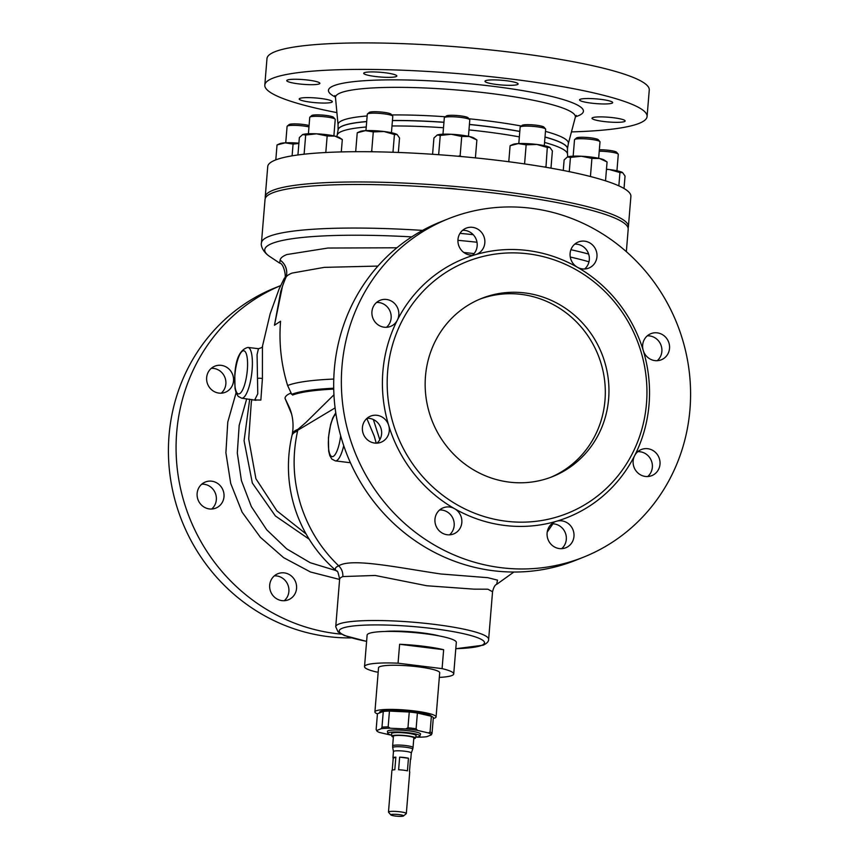 <?xml version="1.0" encoding="UTF-8"?>
<svg xmlns="http://www.w3.org/2000/svg" width="859" height="859" viewBox="0 0 859 859"><rect width="100%" height="100%" fill="white"/><g stroke="black" fill="none" stroke-linecap="round" stroke-linejoin="round"><path stroke-width="1.29" d="M251.279 402.613L248.713 438.928L255.907 478.721L276.877 510.826L306.072 533.954M309.197 539.227L275.385 515.958L252.331 483.026L244.074 440.764L249.711 399.167M291.566 413.952L285.016 398.318A145.976 20.766 4.7 0 1 290.567 393.218L291.738 394.356A145.107 20.637 4.7 0 1 333.721 388.214M335.107 407.896L297.772 430.273A135.894 19.328 -175.3 0 0 292.189 434.675L292.339 433.945A135.765 19.306 4.7 0 1 297.966 429.328L305.718 422.639L333.947 394.786M285.016 398.318L289.376 407.488C292.285 414.306 293.467 421.683 292.898 429.607L292.339 433.945M524.838 292.93A95.897 91.258 68.3 0 0 481.555 298.449A95.897 91.258 68.3 0 0 426.268 399.102A95.897 91.258 68.3 0 0 509.29 482.124A95.897 91.258 68.3 0 0 552.562 476.605A95.897 91.258 68.3 0 0 607.85 375.941A95.897 91.258 68.3 0 0 524.838 292.93M550.737 477.303A95.897 91.258 68.3 0 0 604.049 376.382A95.897 91.258 68.3 0 0 521.188 294.379A95.897 91.258 68.3 0 0 479.741 299.2M364.399 72.671A16.622 2.362 -175.3 0 0 363.701 73.273A16.622 2.362 -175.3 0 0 377.777 76.773A16.622 2.362 -175.3 0 0 396.139 76.591A16.622 2.362 -175.3 0 0 396.837 75.989A16.622 2.362 -175.3 0 0 382.76 72.489A16.622 2.362 -175.3 0 0 364.399 72.671M287.443 80.016A16.622 2.362 -175.3 0 0 286.756 80.606A16.622 2.362 -175.3 0 0 300.822 84.118A16.622 2.362 -175.3 0 0 319.194 83.935A16.622 2.362 -175.3 0 0 319.881 83.334A16.622 2.362 -175.3 0 0 305.815 79.833A16.622 2.362 -175.3 0 0 287.443 80.016M299.898 98.377A16.622 2.362 -175.3 0 0 299.211 98.978A16.622 2.362 -175.3 0 0 313.277 102.479A16.622 2.362 -175.3 0 0 331.649 102.296A16.622 2.362 -175.3 0 0 332.336 101.706A16.622 2.362 -175.3 0 0 318.27 98.194A16.622 2.362 -175.3 0 0 299.898 98.377M592.699 117.662A16.622 2.362 -175.3 0 0 592.001 118.252A16.622 2.362 -175.3 0 0 606.078 121.763A16.622 2.362 -175.3 0 0 624.439 121.57A16.622 2.362 -175.3 0 0 625.137 120.979A16.622 2.362 -175.3 0 0 611.06 117.468A16.622 2.362 -175.3 0 0 592.699 117.662M580.244 99.29A16.622 2.362 -175.3 0 0 579.546 99.891A16.622 2.362 -175.3 0 0 593.623 103.391A16.622 2.362 -175.3 0 0 611.984 103.209A16.622 2.362 -175.3 0 0 612.682 102.608A16.622 2.362 -175.3 0 0 598.605 99.107A16.622 2.362 -175.3 0 0 580.244 99.29M485.679 80.66A16.622 2.362 -175.3 0 0 484.981 81.251A16.622 2.362 -175.3 0 0 499.058 84.762A16.622 2.362 -175.3 0 0 517.419 84.579A16.622 2.362 -175.3 0 0 518.117 83.978A16.622 2.362 -175.3 0 0 504.04 80.478A16.622 2.362 -175.3 0 0 485.679 80.66M284.254 600.709A14.066 13.379 68.3 0 0 288.892 591.464A14.066 13.379 68.3 0 0 281.655 577.624A14.066 13.379 68.3 0 0 274.343 575.852M296.559 588.415A14.066 13.379 -111.7 0 1 288.334 599.818A14.066 13.379 -111.7 0 1 269.694 585.097A14.066 13.379 -111.7 0 1 277.919 573.694A14.066 13.379 -111.7 0 1 296.559 588.415M211.69 509.022A14.066 13.379 68.3 0 0 216.339 499.777A14.066 13.379 68.3 0 0 215.749 494.344A14.066 13.379 68.3 0 0 201.779 484.165M223.995 496.727A14.066 13.379 -111.7 0 1 215.77 508.131A14.066 13.379 -111.7 0 1 197.13 493.41A14.066 13.379 -111.7 0 1 205.355 482.006A14.066 13.379 -111.7 0 1 223.995 496.727M221.214 393.175A14.066 13.379 68.3 0 0 224.403 389.116A14.066 13.379 68.3 0 0 225.863 383.93A14.066 13.379 68.3 0 0 211.303 368.318M233.519 380.881A14.066 13.379 -111.7 0 1 225.294 392.284A14.066 13.379 -111.7 0 1 206.654 377.563A14.066 13.379 -111.7 0 1 214.879 366.159A14.066 13.379 -111.7 0 1 233.519 380.881M669.526 348.389A14.066 13.379 -111.7 0 1 661.301 359.803A14.066 13.379 -111.7 0 1 643.251 350.515A14.066 13.379 -111.7 0 1 642.661 345.082A14.066 13.379 -111.7 0 1 650.886 333.668A14.066 13.379 -111.7 0 1 669.526 348.389M657.221 360.694A14.066 13.379 68.3 0 0 661.87 351.449A14.066 13.379 68.3 0 0 647.31 335.837M660.002 464.236A14.066 13.379 -111.7 0 1 651.777 475.639A14.066 13.379 -111.7 0 1 633.137 460.918A14.066 13.379 -111.7 0 1 634.597 455.742A139.362 132.63 68.3 0 0 649.06 404.374A139.362 132.63 68.3 0 0 643.251 350.515A139.362 132.63 68.3 0 0 577.345 267.224A14.066 13.379 -111.7 0 1 570.108 253.384A14.066 13.379 -111.7 0 1 578.332 241.98A14.066 13.379 -111.7 0 1 596.962 256.701A14.066 13.379 -111.7 0 1 588.748 268.105A14.066 13.379 -111.7 0 1 577.345 267.224A139.362 132.63 68.3 0 0 475.478 254.661A14.066 13.379 -111.7 0 1 457.965 239.554A14.066 13.379 -111.7 0 1 466.19 228.15A14.066 13.379 -111.7 0 1 484.82 242.872A14.066 13.379 -111.7 0 1 476.605 254.275A14.066 13.379 -111.7 0 1 475.478 254.661A139.362 132.63 68.3 0 0 397.33 320.182A14.066 13.379 -111.7 0 1 390.566 326.409A14.066 13.379 -111.7 0 1 371.936 311.688A14.066 13.379 -111.7 0 1 380.15 300.285A14.066 13.379 -111.7 0 1 398.791 315.006A14.066 13.379 -111.7 0 1 397.33 320.182A139.362 132.63 68.3 0 0 382.878 371.55A139.362 132.63 68.3 0 0 388.687 425.409A139.362 132.63 68.3 0 0 454.594 508.7A139.362 132.63 68.3 0 0 556.46 521.263A139.362 132.63 68.3 0 0 634.597 455.742A14.066 13.379 -111.7 0 1 641.362 449.515A14.066 13.379 -111.7 0 1 660.002 464.236M647.697 476.53A14.066 13.379 68.3 0 0 652.346 467.285A14.066 13.379 68.3 0 0 637.786 451.673M573.973 536.37A14.066 13.379 -111.7 0 1 565.748 547.774A14.066 13.379 -111.7 0 1 547.108 533.052A14.066 13.379 -111.7 0 1 555.333 521.649A14.066 13.379 -111.7 0 1 556.46 521.263A14.066 13.379 -111.7 0 1 573.973 536.37M561.668 548.665A14.066 13.379 68.3 0 0 566.306 539.42A14.066 13.379 68.3 0 0 551.757 523.807M461.831 522.54A14.066 13.379 -111.7 0 1 453.606 533.944A14.066 13.379 -111.7 0 1 434.965 519.223A14.066 13.379 -111.7 0 1 443.19 507.819A14.066 13.379 -111.7 0 1 454.594 508.7A14.066 13.379 -111.7 0 1 461.831 522.54M449.525 534.835A14.066 13.379 68.3 0 0 454.175 525.59A14.066 13.379 68.3 0 0 439.615 509.978M389.267 430.842A14.066 13.379 -111.7 0 1 381.042 442.256A14.066 13.379 -111.7 0 1 362.412 427.535A14.066 13.379 -111.7 0 1 370.626 416.121A14.066 13.379 -111.7 0 1 388.687 425.409A14.066 13.379 -111.7 0 1 389.267 430.842M376.961 443.147A14.066 13.379 68.3 0 0 381.611 433.902A14.066 13.379 68.3 0 0 367.051 418.29M386.486 327.3A14.066 13.379 68.3 0 0 391.135 318.055A14.066 13.379 68.3 0 0 376.575 302.443M472.514 255.166A14.066 13.379 68.3 0 0 477.164 245.921A14.066 13.379 68.3 0 0 462.604 230.309M584.657 268.996A14.066 13.379 68.3 0 0 589.306 259.751A14.066 13.379 68.3 0 0 574.746 244.139M392.649 745.88L393.433 736.26A10.233 1.45 4.7 0 1 406.543 735.938A10.233 1.45 4.7 0 1 413.823 737.945L413.029 747.555A10.233 1.45 4.7 0 0 405.759 745.558A10.233 1.45 4.7 0 0 392.649 745.88L392.735 747.588A10.007 1.428 -175.3 0 1 405.555 747.212A10.007 1.428 -175.3 0 1 412.674 749.231L413.029 747.555M412.674 749.231L411.3 753.01A8.955 1.278 -175.3 0 0 411.3 752.989A8.955 1.278 -175.3 0 0 404.933 751.238A8.955 1.278 -175.3 0 0 393.465 751.528A8.955 1.278 -175.3 0 0 393.465 751.571L392.735 747.588M410.452 759.603A8.955 1.278 -175.3 0 0 410.785 759.302A8.955 1.278 -175.3 0 0 410.505 758.948L409.464 771.554A8.955 1.278 -175.3 0 1 409.743 771.908L406.328 813.537A8.955 1.278 4.7 0 1 406.221 813.709L403.494 815.975A6.389 0.913 -175.3 0 0 399.027 814.6A6.389 0.913 -175.3 0 0 390.877 814.933A6.389 0.913 -175.3 0 0 395.376 816.05A6.389 0.913 -175.3 0 0 403.494 815.975M408.454 758.239A8.955 1.278 -175.3 0 0 404.417 757.541A8.955 1.278 -175.3 0 0 399.65 757.144L408.454 758.239L407.424 770.845A8.955 1.278 -175.3 0 0 403.386 770.158A8.955 1.278 -175.3 0 0 398.619 769.761L399.65 757.144M390.877 814.933L388.558 812.26A8.955 1.278 4.7 0 1 388.483 812.066A8.955 1.278 4.7 0 1 399.961 811.787A8.955 1.278 4.7 0 1 406.328 813.537M413.759 738.783A11.822 1.686 -175.3 0 0 414.918 738.493A11.822 1.686 -175.3 0 0 415.402 738.117A11.822 1.686 -175.3 0 0 405.566 735.594A11.822 1.686 -175.3 0 0 392.338 735.712A11.822 1.686 -175.3 0 0 391.844 736.184A11.822 1.686 -175.3 0 0 393.368 737.108M391.844 736.184L391.543 733.64A12.337 1.75 4.7 0 1 392.048 733.146A12.337 1.75 4.7 0 1 405.856 733.028A12.337 1.75 4.7 0 1 416.121 735.658L415.402 738.117M415.702 737.108A16.106 2.287 -175.3 0 0 419.213 736.496A16.106 2.287 -175.3 0 0 419.868 736.002A16.106 2.287 -175.3 0 0 406.554 732.555A16.106 2.287 -175.3 0 0 388.451 732.706A16.106 2.287 -175.3 0 0 387.785 733.371A16.106 2.287 -175.3 0 0 391.715 735.132M419.868 736.002L420.534 734.155A16.622 2.362 -175.3 0 0 406.801 730.601A16.622 2.362 -175.3 0 0 388.118 730.751A16.622 2.362 -175.3 0 0 387.43 731.439L387.785 733.371M379.581 712.906L379.624 712.294A25.953 3.694 4.7 0 1 380.709 711.359A25.953 3.694 4.7 0 1 408.369 710.973A25.953 3.694 4.7 0 1 431.304 716.245M433.258 718.489A30.688 4.359 -175.3 0 0 434.794 718.027A30.688 4.359 -175.3 0 0 436.071 716.932L439.701 672.79A30.688 4.359 -175.3 0 0 413.727 666.316A30.688 4.359 -175.3 0 0 379.818 666.659A30.688 4.359 -175.3 0 0 378.54 667.754L374.911 711.907A30.688 4.359 -175.3 0 0 377.434 713.904M436.071 716.932A30.688 4.359 -175.3 0 0 410.097 710.457A30.688 4.359 -175.3 0 0 376.188 710.801A30.688 4.359 -175.3 0 0 374.911 711.907M439.325 677.407A44.754 6.367 -175.3 0 0 451.855 675.539A44.754 6.367 -175.3 0 0 453.724 673.939L456.312 642.403A44.754 6.367 -175.3 0 0 418.43 632.965A44.754 6.367 -175.3 0 0 368.983 633.47A44.754 6.367 -175.3 0 0 367.115 635.069L364.527 666.605A44.754 6.367 -175.3 0 0 376.167 671.921L378.175 672.168M399.618 644.271L443.641 649.705A44.754 6.367 -175.3 0 0 399.618 644.271L398.061 663.191A44.754 6.367 -175.3 0 0 366.385 665.006A44.754 6.367 -175.3 0 0 364.527 666.605M443.641 649.705L442.084 668.624A44.754 6.367 -175.3 0 1 453.724 673.939M439.443 635.971A35.165 5.004 -175.3 0 0 384.821 631.483M616.945 170.769L618.287 154.352A12.788 1.815 -175.3 0 0 618.179 154.083A12.788 1.815 -175.3 0 0 599.228 151.205M618.179 154.083L616.59 152.236A11.027 1.568 -175.3 0 0 599.346 149.777M308.961 126.896A12.788 1.815 -175.3 0 0 287.625 125.929A12.788 1.815 -175.3 0 0 287.239 126.133A12.788 1.815 -175.3 0 0 287.089 126.38L285.736 142.809M309.079 125.543A11.027 1.568 -175.3 0 0 298.309 124.007A11.027 1.568 -175.3 0 0 289.44 124.394A11.027 1.568 -175.3 0 0 289.118 124.576L287.239 126.133M468.445 136.302L469.798 119.884A12.788 1.815 -175.3 0 0 469.69 119.605A12.788 1.815 -175.3 0 0 460.703 117.382A12.788 1.815 -175.3 0 0 444.468 117.533A12.788 1.815 -175.3 0 0 444.318 117.79L442.965 134.208M469.69 119.605L468.091 117.769A11.027 1.568 -175.3 0 0 460.349 115.847A11.027 1.568 -175.3 0 0 446.336 115.986L444.468 117.533M444.737 188.164A12.788 1.815 4.7 0 1 454.83 188.797A12.788 1.815 4.7 0 1 458.223 189.302M544.295 145.654L545.648 129.237A12.788 1.815 -175.3 0 0 545.529 128.968A12.788 1.815 -175.3 0 0 542.169 127.68A12.788 1.815 -175.3 0 0 529.133 126.144A12.788 1.815 -175.3 0 0 520.307 126.885A12.788 1.815 -175.3 0 0 520.157 127.143L518.804 143.56M545.529 128.968L543.94 127.121A11.027 1.568 -175.3 0 0 541.03 126.015A11.027 1.568 -175.3 0 0 529.788 124.684A11.027 1.568 -175.3 0 0 522.186 125.339L520.307 126.885M598.648 158.271L600.001 141.853A12.788 1.815 -175.3 0 0 599.883 141.585A12.788 1.815 -175.3 0 0 599.646 141.381A12.788 1.815 -175.3 0 0 586.761 138.943A12.788 1.815 -175.3 0 0 574.66 139.502A12.788 1.815 -175.3 0 0 574.51 139.759L573.157 156.177M599.883 141.585L598.293 139.738A11.027 1.568 -175.3 0 0 598.089 139.566A11.027 1.568 -175.3 0 0 586.965 137.461A11.027 1.568 -175.3 0 0 576.539 137.955L574.66 139.502M391.436 132.715L392.788 116.298A12.788 1.815 -175.3 0 0 392.67 116.029A12.788 1.815 -175.3 0 0 377.101 113.238A12.788 1.815 -175.3 0 0 367.448 113.957A12.788 1.815 -175.3 0 0 367.298 114.204L365.945 130.622M392.67 116.029L391.081 114.183A11.027 1.568 -175.3 0 0 377.649 111.777A11.027 1.568 -175.3 0 0 369.327 112.4L367.448 113.957M333.883 135.862L335.235 119.444A12.788 1.815 -175.3 0 0 335.128 119.176A12.788 1.815 -175.3 0 0 326.753 117.017A12.788 1.815 -175.3 0 0 313.739 116.362A12.788 1.815 -175.3 0 0 309.906 117.103A12.788 1.815 -175.3 0 0 309.755 117.35L308.402 133.768M335.128 119.176L333.528 117.329A11.027 1.568 -175.3 0 0 326.313 115.471A11.027 1.568 -175.3 0 0 315.092 114.913A11.027 1.568 -175.3 0 0 311.774 115.546L309.906 117.103M628.079 227.957A182.194 25.91 -175.3 0 0 628.401 226.722L630.893 196.443A182.194 25.91 -175.3 0 0 476.627 158.013A182.194 25.91 -175.3 0 0 275.309 160.064A182.194 25.91 -175.3 0 0 267.729 166.592L265.238 196.861A182.194 25.91 -175.3 0 0 265.345 198.139M628.401 226.722A182.194 25.91 -175.3 0 0 474.136 188.282A182.194 25.91 -175.3 0 0 272.829 190.333A182.194 25.91 -175.3 0 0 265.238 196.861M571.45 131.899A191.782 27.273 -175.3 0 0 639.096 123.385A191.782 27.273 -175.3 0 0 647.085 116.513L649.264 90.023A191.782 27.273 -175.3 0 0 486.881 49.564A191.782 27.273 -175.3 0 0 274.966 51.723A191.782 27.273 -175.3 0 0 266.977 58.595L264.808 85.084A191.782 27.273 -175.3 0 0 336.911 112.626M647.085 116.513A191.782 27.273 -175.3 0 0 484.701 76.054A191.782 27.273 -175.3 0 0 272.797 78.212A191.782 27.273 -175.3 0 0 264.808 85.084M297.966 429.328L297.601 430.95A136.001 19.338 -175.3 0 0 292.006 435.427A137.44 137.44 0 0 0 336.674 571.138A81.884 11.65 4.7 0 1 338.725 565.834C351.449 557.674 397.9 567.638 440.807 573.984L487.826 577.688L497.501 580.126L496.663 584.367C495.052 584.786 493.678 587.234 492.551 591.733L487.848 589.199L473.921 589.145L426.773 585.752L375.147 575.455L342.827 576.572A76.709 10.909 -175.3 0 0 339.627 579.32L335.729 626.78A76.709 10.909 4.7 0 1 338.918 624.031A76.709 10.909 4.7 0 1 423.691 623.172A76.709 10.909 4.7 0 1 488.642 639.354C488.792 641.405 486.978 643.359 483.198 645.206L455.796 648.728M377.917 266.075L324.272 267.364L292.028 273.087C288.044 274.676 285.897 276.448 285.585 278.423M333.775 379.055A150.11 21.346 -175.3 0 0 287.733 385.487A150.11 21.346 -175.3 0 0 287.615 385.53L291.738 394.356M285.209 279.1L284.415 278.069C286.681 279.379 284.211 263.284 279.68 263.133L280.131 260.116A15.344 15.183 8.9 0 1 286.562 274.944L285.8 277.65A163.017 163.017 0 0 0 280.743 291.491L274.461 325.25L282.428 286.444M280.131 260.116C280.453 258.054 282.697 256.197 286.852 254.543L327.955 248.036L396.879 247.789M463.817 252.492L474.082 253.577M626.351 251.676L628.187 229.246A182.194 25.91 -175.3 0 0 473.932 190.805A182.194 25.91 -175.3 0 0 272.614 192.856A182.194 25.91 -175.3 0 0 265.034 199.385L261.447 242.947A182.194 25.91 4.7 0 1 269.039 236.418A182.194 25.91 4.7 0 1 422.564 230.395M448.505 218.712L440.85 221.772A182.194 173.389 68.3 0 0 334.312 369.563A182.194 173.389 68.3 0 0 575.766 560.261L583.422 557.212A182.194 173.389 68.3 0 0 689.96 409.421A182.194 173.389 68.3 0 0 448.505 218.712A182.194 173.389 68.3 0 0 341.979 366.503A182.194 173.389 68.3 0 0 583.422 557.212M351.492 637.883A182.194 173.389 68.3 0 1 169.04 435.438A182.194 173.389 68.3 0 1 275.578 287.647L280.678 285.607A182.194 173.389 68.3 0 0 176.696 432.378A182.194 173.389 68.3 0 0 341.42 634.157M646.483 403.483A135.529 128.979 68.3 0 0 528.06 253.824A135.529 128.979 68.3 0 0 387.634 371.56A135.529 128.979 68.3 0 0 506.069 521.22A135.529 128.979 68.3 0 0 646.483 403.483M376.242 443.158L374.213 436.104L366.836 418.473M254.779 399.789L257.775 393.819L257.077 354.563L258.452 348.711L247.929 347.423A25.566 6.958 97 0 1 252.106 369.885A25.566 6.958 97 0 1 241.68 398.179L255.961 400.315L255.595 399.585M258.452 348.711L258.452 348.711C261.78 347.734 263.101 346.939 262.435 346.317L262.403 378.733L260.857 400.058L255.477 399.993M373.375 419.546L379.796 439.733M339.616 579.46L310.507 571.997L283.62 557.663L260.395 537.315L242.12 512.189L230.706 483.424L225.896 452.757L227.775 422.059L236.085 392.799M246.716 398.801L239.178 425.355L237.299 453.015L241.422 480.621L251.354 506.595L266.698 529.778L286.691 548.869L310.196 562.709L336.041 570.601M280.109 260.148A15.344 15.215 -144.3 0 1 286.24 276.405M284.415 278.069L279.132 288.914L270.145 313.814L262.392 346.521M274.461 325.25L280.56 321.245C278.81 343.009 281.161 364.441 287.615 385.53M341.291 151.914L342.312 139.534L339.541 137.687A19.177 2.727 -175.3 0 0 334.87 136.087A19.177 2.727 -175.3 0 0 316.563 133.821A19.177 2.727 -175.3 0 0 302.658 134.584L302.508 134.648A19.177 2.727 4.7 0 1 302.518 134.648A19.177 2.727 4.7 0 1 302.658 134.584L299.362 137.537L297.933 154.964M325.797 152.515L327.161 136.012L316.563 133.821L305.686 135.013L302.658 134.584M304.107 154.212L305.686 135.013M342.312 139.534L334.87 136.087L327.161 136.012M398.351 152.462L399.532 137.998L397.126 134.562A19.177 2.727 -175.3 0 0 397.094 134.541A19.177 2.727 -175.3 0 0 383.994 131.513A19.177 2.727 -175.3 0 0 365.397 130.654L357.237 132.78L355.68 151.699M357.237 132.78L360.071 131.502A19.177 2.727 4.7 0 1 365.397 130.654L373.289 131.899L383.994 131.513L394.431 134.509L392.971 152.268M373.031 151.785L371.7 151.227L373.289 131.899M371.7 151.227L370.433 151.742M394.431 134.509L397.094 134.541M569.27 171.66L570.44 157.422L581.318 156.231A19.177 2.727 -175.3 0 0 567.423 156.993A19.177 2.727 -175.3 0 0 567.284 157.057A19.177 2.727 -175.3 0 0 567.262 157.057L564.127 159.946L563.257 170.458M591.915 158.421L581.318 156.231A19.177 2.727 4.7 0 1 599.636 158.496L591.915 158.421L590.434 176.524M604.306 160.096A19.177 2.727 -175.3 0 0 599.636 158.496L607.077 161.943L604.306 160.096M605.52 180.841L607.077 161.943M570.44 157.422L567.423 156.993M526.148 144.838L518.256 143.593A19.177 2.727 -175.3 0 0 512.93 144.441L510.096 145.719L518.256 143.593A19.177 2.727 4.7 0 1 536.854 144.452L526.148 144.838L524.581 163.919M549.985 147.501A19.177 2.727 -175.3 0 0 549.953 147.48A19.177 2.727 -175.3 0 0 536.854 144.452L547.29 147.447L549.953 147.48L552.391 150.937L550.973 168.16M545.959 167.29L547.29 147.447M545.701 166.775L544.23 167M508.775 161.739L510.096 145.719M475.403 157.895L476.874 139.974L474.104 138.127A19.177 2.727 -175.3 0 0 469.433 136.527A19.177 2.727 -175.3 0 0 451.125 134.262L440.248 135.454L438.659 154.706M432.582 154.287L433.924 137.977L437.22 135.024A19.177 2.727 -175.3 0 0 437.081 135.088A19.177 2.727 -175.3 0 0 437.059 135.088L437.22 135.024A19.177 2.727 4.7 0 1 451.125 134.262L461.723 136.452L469.433 136.527L476.874 139.974M461.326 156.542L460.134 155.78L461.723 136.452M460.134 155.78L457.987 156.252M437.22 135.024L440.248 135.454M298.9 143.185A19.177 2.727 -175.3 0 0 285.188 142.83A19.177 2.727 -175.3 0 0 279.862 143.678L277.027 144.956L285.188 142.83L293.069 144.087L292.103 155.844M275.803 159.871L277.027 144.956M298.878 143.474L293.069 144.087M606.465 169.341L609.503 169.567A19.177 2.727 -175.3 0 0 606.475 169.234M619.94 172.562L609.503 169.567A19.177 2.727 4.7 0 1 622.603 172.595A19.177 2.727 4.7 0 1 622.625 172.616L619.94 172.562L618.845 185.855M624.021 188.497L625.041 176.052L622.603 172.595M398.061 663.191L442.084 668.624M432.034 733.371L433.333 717.609A28.132 4.005 -175.3 0 0 431.368 716.266L430.069 732.029A28.132 4.005 4.7 0 1 432.034 733.371L431.293 734.885A27.391 3.898 -175.3 0 0 428.426 732.931L417.538 730.408A27.391 3.898 -175.3 0 0 405.663 728.937L390.244 728.228A27.391 3.898 -175.3 0 0 381.224 728.711L376.693 730.526A27.391 3.898 -175.3 0 0 376.757 730.794A27.391 3.898 -175.3 0 0 379.56 732.48L390.437 735.014A27.391 3.898 -175.3 0 0 391.725 735.207M415.756 737.097L417.742 737.194A27.391 3.898 -175.3 0 0 426.751 736.7L431.293 734.885M405.663 728.937L407.961 727.777A28.132 4.005 4.7 0 1 416.1 728.786L417.399 713.024L431.368 716.266M416.1 728.786L417.538 730.408M428.426 732.931L430.069 732.029M381.224 728.711L381.976 727.197A28.132 4.005 4.7 0 1 388.161 726.864L389.449 711.091L409.249 712.014L407.961 727.777M388.161 726.864L390.244 728.228M376.145 729.516L376.693 730.526L376.145 729.516L377.445 713.754L383.275 711.435L381.976 727.197M389.449 711.091A28.132 4.005 -175.3 0 0 383.275 711.435M417.399 713.024A28.132 4.005 -175.3 0 0 409.249 712.014M392.241 770.136L393.218 758.186L395.849 757.133L394.818 769.75A8.955 1.278 -175.3 0 0 391.908 770.448L388.483 812.066M395.849 757.133A8.955 1.278 -175.3 0 0 392.95 757.831A8.955 1.278 -175.3 0 0 393.218 758.186M333.732 389.106A144.516 20.552 -175.3 0 0 292.575 395.076M366.696 121.538A115.074 16.364 -175.3 0 0 342.881 125.768A115.074 16.364 -175.3 0 0 338.092 129.892L338.081 129.988A115.074 16.364 4.7 0 1 342.881 125.865A115.074 16.364 4.7 0 1 366.686 121.634M366.245 127.003A115.557 16.439 -175.3 0 0 341.968 131.287A115.557 16.439 -175.3 0 0 337.222 135.013L336.803 136.581M338.092 129.934A115.074 16.364 -175.3 0 1 338.092 129.892L338.059 124.791A115.557 16.439 4.7 0 1 342.87 120.239A115.557 16.439 4.7 0 1 367.158 115.954M545.465 131.395A115.557 16.439 4.7 0 1 568.325 143.721L575.294 117.339A120.346 17.116 -175.3 0 0 474.973 91.677A120.346 17.116 -175.3 0 0 340.497 92.879A120.346 17.116 -175.3 0 0 335.493 97.625L334.763 95.574M335.397 97.024A127.905 18.189 4.7 0 1 333.797 85.728A127.905 18.189 4.7 0 1 492.443 86.244A127.905 18.189 4.7 0 1 578.086 115.858A127.905 18.189 4.7 0 1 575.487 116.76M545.003 137.086A115.074 16.364 4.7 0 1 567.455 148.843L567.477 153.944A115.557 16.439 -175.3 0 0 544.552 142.444M519.362 136.882A115.557 16.439 -175.3 0 0 468.971 129.913M443.491 127.744A115.557 16.439 -175.3 0 0 391.983 125.983M568.325 143.721L567.455 148.843A115.074 16.364 -175.3 0 0 567.455 148.747A115.074 16.364 -175.3 0 0 545.003 136.989M519.813 131.395A115.074 16.364 -175.3 0 0 469.422 124.415M443.953 122.236A115.074 16.364 -175.3 0 0 392.445 120.496M392.434 120.593A115.074 16.364 4.7 0 1 443.942 122.332M469.422 124.512A115.074 16.364 4.7 0 1 519.802 131.491M391.736 114.945A115.557 16.439 4.7 0 1 445.402 116.76M468.971 118.778A115.557 16.439 4.7 0 1 521.349 126.037M411.729 236.88A178.361 25.362 -175.3 0 0 272.163 243.419A178.361 25.362 -175.3 0 0 269.812 256.562C262.199 251.558 260.685 244.858 261.447 242.947M588.984 261.802A178.361 25.362 -175.3 0 0 570.269 257.024M476.992 242.238A178.361 25.362 -175.3 0 0 457.922 240.316M455.796 648.674A72.875 10.362 -175.3 0 0 481.469 645.431A72.875 10.362 -175.3 0 0 432.668 628.563A72.875 10.362 -175.3 0 0 342.279 628.262A72.875 10.362 -175.3 0 0 366.6 641.34M335.944 413.952A21.733 5.916 -83 0 0 328.589 437.521A21.733 5.916 -83 0 0 332.583 456.623A21.733 5.916 -83 0 0 340.669 435.749M257.689 378.293A3.833 0.762 178.1 0 1 262.403 378.733M247.338 369.875A21.733 5.916 -83 0 0 242.904 350.901A21.733 5.916 -83 0 0 234.936 374.814A21.733 5.916 -83 0 0 239.382 393.787A21.733 5.916 -83 0 0 247.338 369.875M343.729 445.66A25.566 6.958 97 0 1 335.332 460.886L350.44 462.743M459.994 233.358A182.194 25.91 4.7 0 1 473.202 234.668M570.902 249.711A182.194 25.91 4.7 0 1 588.64 254.06M297.601 430.95C291.759 457.911 293.585 481.523 300.79 504.974C308.381 528.607 321.019 548.901 338.725 565.834C341.699 568.798 343.074 572.373 342.827 576.572M411.3 752.989L410.785 759.302M338.081 129.988L337.222 135.013M567.477 153.944L567.756 156.875M552.938 523.807L547.215 532.118M513.854 572.03L496.717 584.335M279.68 263.133L269.812 256.562M335.729 626.78L338.092 631.966L344.362 635.499L366.6 641.394M335.772 412.782L332.777 417.957L330.661 424.314L328.428 437.661L328.686 451.179L329.781 455.603L331.864 459.103L335.332 460.886M247.929 347.423C240.123 349.441 235.742 358.622 234.775 374.953L235.033 388.472L236.128 392.896L238.211 396.396L241.68 398.179M492.551 591.733L488.642 639.354M292.189 434.675L292.006 435.427M336.674 571.138C337.383 570.14 338.36 572.867 339.627 579.32M251.257 402.764L251.912 399.435M338.059 124.791L335.493 97.625M575.294 117.339L576.346 115.439M376.757 730.794L376.221 729.667M393.465 751.528L392.95 757.831"/></g></svg>
